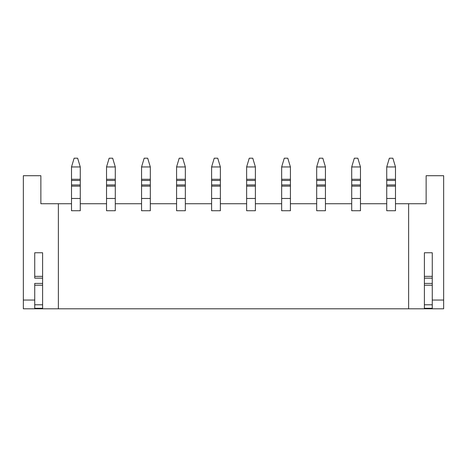 <?xml version="1.0" encoding="UTF-8"?>
<svg xmlns="http://www.w3.org/2000/svg" width="467" height="467" viewBox="0 0 467 467"><rect width="100%" height="100%" fill="white"/><g stroke="black" fill="none" stroke-linecap="round" stroke-linejoin="round"><path stroke-width="0.7" d="M386.734 203.729L360.466 203.729L360.466 210.734L351.709 210.734L351.709 203.729L325.441 203.729L325.441 210.734L316.684 210.734L316.684 203.729L290.416 203.729L290.416 210.734L281.659 210.734L281.659 203.729L255.391 203.729L255.391 210.734L246.634 210.734L246.634 203.729L220.366 203.729L220.366 210.734L211.609 210.734L211.609 203.729L185.341 203.729L185.341 210.734L176.584 210.734L176.584 203.729L150.316 203.729L150.316 210.734L141.559 210.734L141.559 203.729L115.291 203.729L115.291 210.734L106.534 210.734L106.534 203.729L80.266 203.729L80.266 210.734L71.509 210.734L71.509 203.729L40.862 203.729L40.862 175.709L23.35 175.709L23.35 308.804L408.625 308.804L408.625 203.729L395.491 203.729L395.491 210.734L386.734 210.734L386.734 203.729M432.267 300.048L443.65 300.048L443.65 175.709L426.137 175.709L426.137 203.729L408.625 203.729M34.733 300.048L23.35 300.048M34.733 278.151L34.733 252.764L42.614 252.764L42.614 283.416L42.614 278.151L34.733 278.151M58.375 203.729L58.375 308.804M424.386 308.278L424.386 285.209L432.267 285.209L432.267 308.278L424.386 308.278L424.386 308.804L443.65 308.804L443.65 300.048M424.386 308.804L408.625 308.804M424.386 276.359L424.386 283.416L424.386 278.151L432.267 278.151L432.267 283.416L432.267 252.764L424.386 252.764L424.386 276.359L432.267 276.359M42.614 308.278L34.733 308.278L34.733 285.209L42.614 285.209L42.614 308.804M80.266 166.952L71.509 166.952L74.136 158.196L77.639 158.196L80.266 166.952L80.266 210.734L71.509 210.734L71.509 186.146L80.266 186.146M71.509 166.952L71.509 180.478L80.266 180.478M71.509 180.478L71.509 186.146M115.291 166.952L106.534 166.952L109.161 158.196L112.664 158.196L115.291 166.952L115.291 210.734L106.534 210.734L106.534 186.146L115.291 186.146M106.534 166.952L106.534 180.478L115.291 180.478M106.534 180.478L106.534 186.146M150.316 166.952L141.559 166.952L144.186 158.196L147.689 158.196L150.316 166.952L150.316 210.734L141.559 210.734L141.559 186.146L150.316 186.146M141.559 166.952L141.559 180.478L150.316 180.478M141.559 180.478L141.559 186.146M185.341 166.952L176.584 166.952L179.211 158.196L182.714 158.196L185.341 166.952L185.341 210.734L176.584 210.734L176.584 186.146L185.341 186.146M176.584 166.952L176.584 180.478L185.341 180.478M176.584 180.478L176.584 186.146M220.366 166.952L211.609 166.952L214.236 158.196L217.739 158.196L220.366 166.952L220.366 210.734L211.609 210.734L211.609 186.146L220.366 186.146M211.609 166.952L211.609 180.478L220.366 180.478M211.609 180.478L211.609 186.146M255.391 166.952L246.634 166.952L249.261 158.196L252.764 158.196L255.391 166.952L255.391 210.734L246.634 210.734L246.634 186.146L255.391 186.146M246.634 166.952L246.634 180.478L255.391 180.478M246.634 180.478L246.634 186.146M290.416 166.952L281.659 166.952L284.286 158.196L287.789 158.196L290.416 166.952L290.416 210.734L281.659 210.734L281.659 186.146L290.416 186.146M281.659 166.952L281.659 180.478L290.416 180.478M281.659 180.478L281.659 186.146M325.441 166.952L316.684 166.952L319.311 158.196L322.814 158.196L325.441 166.952L325.441 210.734L316.684 210.734L316.684 186.146L325.441 186.146M316.684 166.952L316.684 180.478L325.441 180.478M316.684 180.478L316.684 186.146M360.466 166.952L351.709 166.952L354.336 158.196L357.839 158.196L360.466 166.952L360.466 210.734L351.709 210.734L351.709 186.146L360.466 186.146M351.709 166.952L351.709 180.478L360.466 180.478M351.709 180.478L351.709 186.146M395.491 166.952L386.734 166.952L389.361 158.196L392.864 158.196L395.491 166.952L395.491 210.734L386.734 210.734L386.734 186.146L395.491 186.146M386.734 166.952L386.734 180.478L395.491 180.478M386.734 180.478L386.734 186.146M432.267 285.209L432.267 283.416L424.386 283.416L424.386 285.209M42.614 285.209L42.614 283.416L34.733 283.416L34.733 285.209M71.509 179.281L80.266 179.281M80.266 198.475L71.509 198.475M71.509 184.95L80.266 184.95M106.534 179.281L115.291 179.281M115.291 198.475L106.534 198.475M106.534 184.95L115.291 184.95M141.559 179.281L150.316 179.281M150.316 198.475L141.559 198.475M141.559 184.95L150.316 184.95M176.584 179.281L185.341 179.281M185.341 198.475L176.584 198.475M176.584 184.95L185.341 184.95M211.609 179.281L220.366 179.281M220.366 198.475L211.609 198.475M211.609 184.95L220.366 184.95M246.634 179.281L255.391 179.281M255.391 198.475L246.634 198.475M246.634 184.95L255.391 184.95M281.659 179.281L290.416 179.281M290.416 198.475L281.659 198.475M281.659 184.95L290.416 184.95M316.684 179.281L325.441 179.281M325.441 198.475L316.684 198.475M316.684 184.95L325.441 184.95M351.709 179.281L360.466 179.281M360.466 198.475L351.709 198.475M351.709 184.95L360.466 184.95M386.734 179.281L395.491 179.281M395.491 198.475L386.734 198.475M386.734 184.95L395.491 184.95M432.267 304.776L424.386 304.776M42.614 304.776L34.733 304.776M34.733 276.359L42.614 276.359"/></g></svg>
